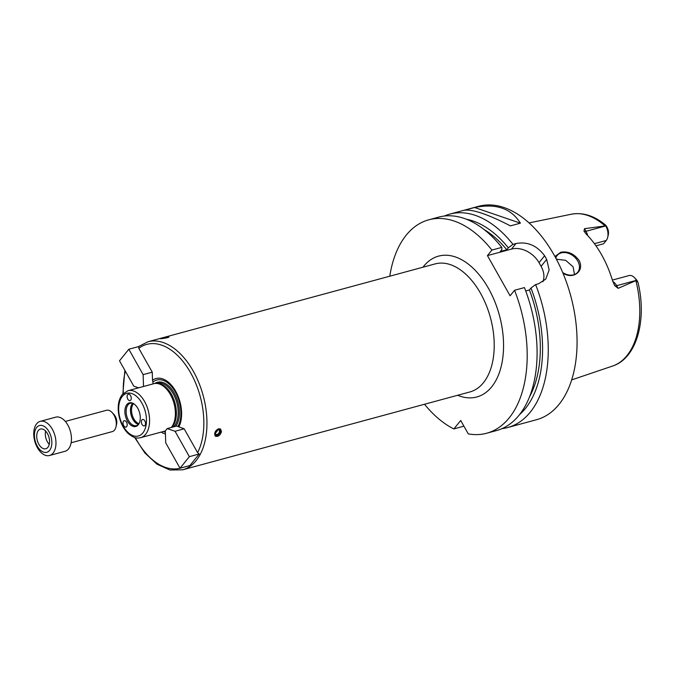 <?xml version="1.0" encoding="UTF-8"?>
<svg xmlns="http://www.w3.org/2000/svg" width="675" height="675" viewBox="0 0 675 675"><rect width="100%" height="100%" fill="white"/><g stroke="black" fill="none" stroke-linecap="round" stroke-linejoin="round"><path stroke-width="1.01" d="M165.713 442.825L165.333 430.903L167.197 428.591L176.656 426.026L184.165 428.802L197.615 452.672L199.218 453.997L189.877 465.548L180.023 468.222L165.713 442.825M199.218 453.997L189.354 456.671L180.023 468.222M167.197 428.591L175.053 431.274L184.165 428.802M175.053 431.274L189.354 456.671M177.922 426.457A27.093 16.04 -105.2 0 0 175.323 392.015A27.093 16.04 -105.2 0 0 152.921 382.084L152.98 383.923M163.426 431.494A27.093 16.04 -105.2 0 0 165.375 432.219M178.858 426.988A28.747 17.018 -105.2 0 0 175.677 391.247A28.747 17.018 -105.2 0 0 152.516 380.236L152.921 382.084M138.578 387.83L133.802 386.193L119.492 360.804L128.832 349.245L138.687 346.57L138.805 348.3L152.255 372.17L152.516 380.236M128.832 349.245L143.134 374.642L152.255 372.17M143.134 374.642L143.522 386.488M161.941 338.057L168.91 336.935C169.357 337.686 160.051 339.044 160.237 338.639L161.941 338.057M218.548 428.768L220.624 429.072L221.493 431.73C220.109 435.459 218.067 436.944 215.367 436.185C213.857 433.426 214.92 430.954 218.548 428.768M214.962 435.763A4.421 2.852 126.5 0 0 220.497 431.004A4.421 2.852 126.5 0 0 220.092 428.794M220.016 431.544A3.274 2.109 126.5 0 0 216.565 430.127A3.274 2.109 126.5 0 0 215.814 435.029A3.274 2.109 126.5 0 0 220.016 431.544M219.451 431.696A2.557 1.645 126.5 0 0 218.987 430.177A2.557 1.645 126.5 0 0 216.143 431.257A2.557 1.645 126.5 0 0 215.949 434.287A2.557 1.645 126.5 0 0 218.008 434A2.557 1.645 126.5 0 0 219.451 431.696M217.418 430.186A2.557 1.645 126.5 0 0 217.418 430.169A2.557 1.645 126.5 0 1 215.477 432.793M161.156 432.11A28.747 17.018 -105.2 0 0 165.426 433.983M171.838 427.326A23.887 14.141 -105.2 0 0 174.547 401.507A23.887 14.141 -105.2 0 0 157.942 383.518L156.6 383.434A24.325 14.403 -105.2 0 0 153.74 383.721L127.938 390.715L122.285 394.529C119.154 398.655 117.821 404.131 118.285 410.965C119.154 420.095 122.369 427.545 127.938 433.316C135.675 439.568 138.046 437.965 140.662 437.67A24.325 14.403 -105.2 0 0 148.196 410.425A24.325 14.403 -105.2 0 0 127.938 390.715M171.264 427.486A24.325 14.403 -105.2 0 0 173.332 401.203A24.325 14.403 -105.2 0 0 156.6 383.434M128.545 394.141A3.316 1.966 74.8 0 1 131.127 397.052A3.316 1.966 74.8 0 1 130.047 400.579A3.316 1.966 74.8 0 1 127.288 397.887A3.316 1.966 74.8 0 1 128.318 394.175A3.316 1.966 74.8 0 1 128.545 394.141M145.479 424.195A3.316 1.966 74.8 0 1 144.315 425.891A3.316 1.966 74.8 0 1 141.547 423.208A3.316 1.966 74.8 0 1 142.577 419.487A3.316 1.966 74.8 0 1 144.754 420.803A3.316 1.966 74.8 0 1 145.479 424.195M123.711 425.63A3.316 1.966 74.8 0 1 124.242 420.702A3.316 1.966 74.8 0 1 127.01 423.385A3.316 1.966 74.8 0 1 125.98 427.098A3.316 1.966 74.8 0 1 123.711 425.63M126.875 404.536A12.251 7.248 -105.2 0 0 127.508 421.225A12.251 7.248 -105.2 0 0 138.451 424.558A12.251 7.248 -105.2 0 0 139.582 412.762A12.251 7.248 -105.2 0 0 132.646 403.144A12.251 7.248 -105.2 0 0 126.875 404.536M133.076 403.355A11.61 6.877 -105.2 0 0 130.402 403.22A11.61 6.877 -105.2 0 0 128.039 404.831A11.61 6.877 -105.2 0 0 127.55 418.441A11.61 6.877 -105.2 0 0 136.477 425.63A11.61 6.877 -105.2 0 0 138.721 424.162M132.713 403.237A11.61 6.877 -105.2 0 0 132.334 403.667A11.61 6.877 -105.2 0 0 131.228 415.471A11.61 6.877 -105.2 0 0 138.459 424.44M133.582 403.633A11.053 6.547 -105.2 0 0 133.338 403.92A11.053 6.547 -105.2 0 0 132.241 415.041A11.053 6.547 -105.2 0 0 139.016 423.664M424.507 404.257A110.565 65.458 -105.2 0 0 453.862 428.946L460.704 420.474L468.256 433.865A110.565 65.458 -105.2 0 0 486.616 433.249A110.565 65.458 -105.2 0 0 514.544 290.267L510.089 295.785L487.434 255.597L491.898 250.079A110.565 65.458 -105.2 0 0 428.76 219.814A110.565 65.458 -105.2 0 0 389.787 276.202M463.902 426.144L453.862 428.946M486.616 433.249L496.513 430.566A110.565 65.458 -105.2 0 0 524.441 287.592L514.544 290.267M529.462 396.925A101.722 60.218 -105.2 0 0 529.411 289.946L525.715 290.95M519.488 414.644A105.308 62.345 -105.2 0 0 530.972 288.023L529.411 289.946M501.981 428.633A110.565 65.458 -105.2 0 0 507.684 427.537L536.498 419.723A110.565 65.458 -105.2 0 0 570.746 295.886A110.565 65.458 -105.2 0 0 478.642 206.288L449.828 214.102A110.565 65.458 -105.2 0 0 444.352 216.034M491.898 250.079L501.787 247.396L501.871 249.573L500.318 251.505L506.765 249.758L508.326 247.826L512.966 244.367A110.565 65.458 -105.2 0 0 449.828 214.102M512.966 244.367L515.978 243.548C527.369 241.397 536.912 245.464 544.607 255.749A110.565 65.458 74.8 0 1 546.666 259.402L549.155 269.949L545.763 279.079L538.625 283.745L535.612 284.563L530.972 288.023M507.684 427.537A110.565 65.458 -105.2 0 0 535.612 284.563M510.41 225.872C488.506 214.557 473.243 209.334 464.611 210.203L474.593 207.503C495.99 203.167 511.253 208.389 520.391 223.172L510.41 225.872M474.593 207.503L520.391 223.172M487.434 255.597L511.523 249.067A22.115 16.386 -141.1 0 1 539.013 262.676L541.072 266.33A22.115 16.386 -141.1 0 1 542.919 281.737M574.484 274.531L573.1 266.819L565.65 260.305L556.428 259.234M562.722 272.565A13.272 9.83 38.9 0 0 577.758 272.194A13.272 9.83 38.9 0 0 577.758 261.056A13.272 9.83 38.9 0 0 557.12 255.513A13.272 9.83 38.9 0 0 555.787 258.036M554.951 256.5L560.722 252.256C567.886 250.973 573.978 253.665 578.998 260.322C585.09 271.257 572.704 280.083 562.916 273.012M636.466 280.387L636.432 280.336A10.792 6.387 -105.2 0 0 634.492 277.678L636.263 279.526A7.476 4.421 74.8 0 1 636.432 279.703L637.521 281.289C638.17 282.707 637.816 282.403 636.466 280.387L618.14 288.335L616.655 285.694A10.792 6.387 -105.2 0 0 614.9 283.238A10.792 6.387 -105.2 0 0 612.824 281.526M595.974 245.827L603.602 243.759L606.243 240.486A10.792 6.387 -105.2 0 0 607.669 237.406A10.792 6.387 -105.2 0 0 605.779 225.931L585.993 231.289L584.508 228.656L583.993 231.128L586.28 234.141A80.165 47.453 -105.2 0 1 612.605 280.851L614.706 285.635M614.655 285.533L618.14 288.335M583.951 231.044L583.993 231.128A4.421 1.401 -29.4 0 0 585.993 231.289A10.792 6.387 -105.2 0 1 587.309 234.284A10.792 6.387 -105.2 0 1 587.697 235.6M584.508 228.656L605.745 225.872L605.669 225.155C594.447 215.789 583.023 212.144 571.379 214.211L529.09 222.902M606.867 226.884L605.745 225.872C605.256 224.623 605.635 224.952 606.867 226.884L607.854 228.985A7.476 4.421 74.8 0 1 608.268 234.908L607.669 237.406M634.492 277.678A10.792 6.387 -105.2 0 0 629.049 275.56L612.368 280.083M614.672 285.567A4.421 1.401 150.6 0 0 616.655 285.694L636.432 280.336L637.934 282.209C647.182 319.781 636.862 358.298 612.546 366.052A78.713 46.6 -105.2 0 0 635.926 280.842M557.052 259.107A59.24 35.066 -105.2 0 0 556.858 260.061M557.077 259.099A60.345 35.724 -105.2 0 0 556.883 260.111M508.326 247.826A105.308 62.345 -105.2 0 0 466.535 219.265M506.765 249.758A101.722 60.218 -105.2 0 0 484.085 229.525M501.787 247.396A110.565 65.458 -105.2 0 0 438.657 217.131L428.76 219.814M49.477 455.515L64.96 451.313A17.693 10.471 -105.2 0 0 70.445 431.502A17.693 10.471 -105.2 0 0 55.704 417.167L40.222 421.36A17.693 10.471 -105.2 0 0 36.619 423.824A17.693 10.471 -105.2 0 0 35.885 444.555A17.693 10.471 -105.2 0 0 49.477 455.515A17.693 10.471 -105.2 0 0 54.962 435.696A17.693 10.471 -105.2 0 0 40.222 421.36M36.678 427.452A13.863 8.201 -105.2 0 0 41.293 450.9A13.863 8.201 -105.2 0 0 51.427 438.353A13.863 8.201 -105.2 0 0 36.678 427.452M38.374 430.464A10.218 6.05 -105.2 0 0 37.952 442.437A10.218 6.05 -105.2 0 0 45.807 448.757A10.218 6.05 -105.2 0 0 48.971 437.324A10.218 6.05 -105.2 0 0 40.458 429.047A10.218 6.05 -105.2 0 0 38.374 430.464M45.622 431.072A10.218 6.05 -105.2 0 0 49.241 444.403M71.12 442.775L112.252 431.62A11.053 6.547 -105.2 0 0 115.965 426.938L116.564 424.44A7.737 4.582 -105.2 0 0 113.813 414.298L112.033 412.45A11.053 6.547 -105.2 0 0 106.464 410.282L65.332 421.428M115.965 426.938A11.053 6.547 -105.2 0 0 112.033 412.45M175.686 426.288A24.764 14.664 -105.2 0 0 175.323 395.094A24.764 14.664 -105.2 0 0 154.71 383.518M147.909 341.769L435.173 263.9A66.344 39.277 -105.2 0 1 490.43 317.655A66.344 39.277 -105.2 0 1 469.884 391.956L182.621 469.825A66.344 39.277 -105.2 0 0 203.167 395.525A66.344 39.277 -105.2 0 0 147.909 341.769L138.459 346.638M197.615 452.672A64.125 37.96 -105.2 0 0 190.612 372.76A64.125 37.96 -105.2 0 0 138.805 348.3M125.339 371.174A64.125 37.96 -105.2 0 0 123.322 393.39M135.329 437.687A64.125 37.96 -105.2 0 0 181.119 467.927M457.675 395.272A72.976 43.2 -105.2 0 0 499.618 316.102A72.976 43.2 -105.2 0 0 423.714 266.245A72.976 43.2 -105.2 0 0 422.963 267.207M173.652 426.836A23.887 14.141 -105.2 0 0 175.584 398.798A23.887 14.141 -105.2 0 0 156.946 383.307L156.49 383.434M122.285 396.385A22.115 13.095 -105.2 0 0 129.642 433.797A22.115 13.095 -105.2 0 0 145.808 413.783A22.115 13.095 -105.2 0 0 122.285 396.385M539.013 262.676L544.607 255.749M511.523 249.067L515.978 243.548M541.072 266.33L546.666 259.402M604.91 225.796A78.713 46.6 -105.2 0 0 571.379 214.211M606.243 240.486L594.43 243.683M182.621 469.825L169.881 470.002L156.921 464.147L144.872 452.967L134.705 437.518M122.875 393.854L124.867 370.339M165.333 430.979L140.662 437.67M612.546 366.052L571.649 379.907"/></g></svg>
